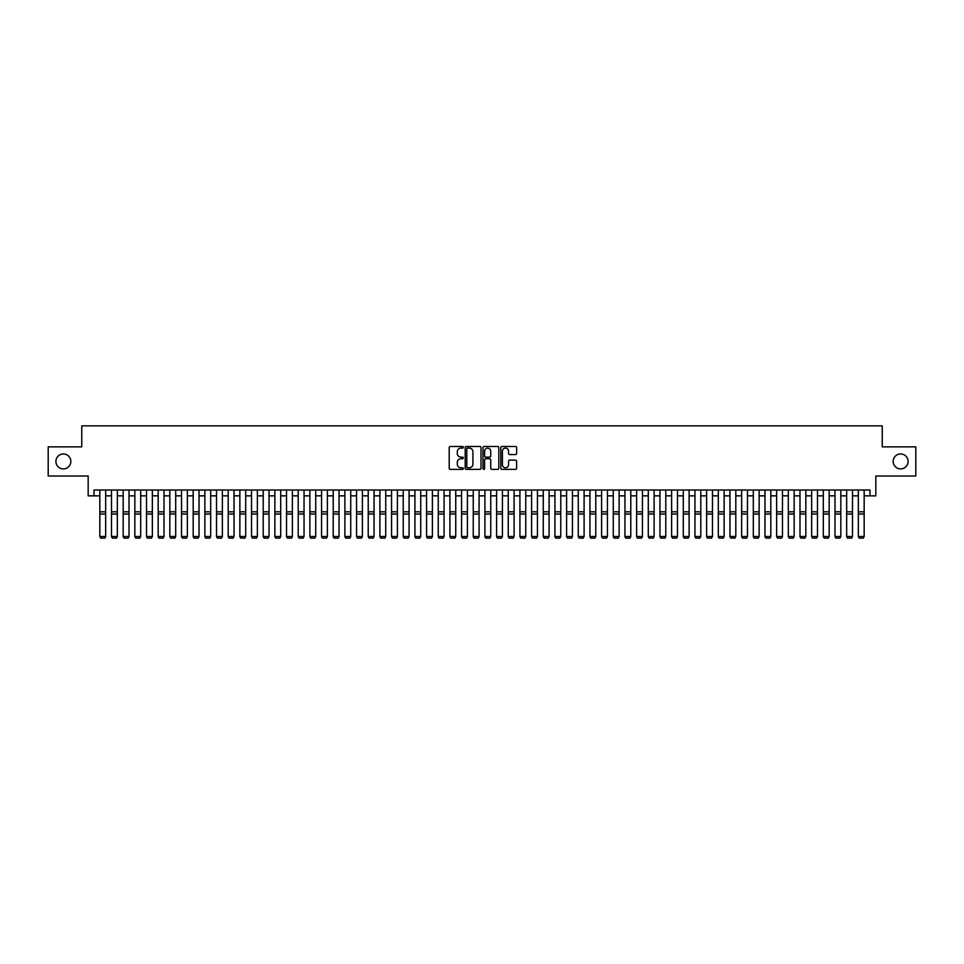 <?xml version="1.0" encoding="UTF-8"?>
<svg xmlns="http://www.w3.org/2000/svg" width="964" height="964" viewBox="0 0 964 964"><rect width="100%" height="100%" fill="white"/><g stroke="black" fill="none" stroke-linecap="round" stroke-linejoin="round"><path stroke-width="1.45" d="M463.335 447.284A0.807 0.807 0 0 0 462.527 446.477L450.357 446.477A1.145 1.145 0 0 0 449.212 447.621L449.212 468.239A1.145 1.145 0 0 0 450.357 469.384L462.527 469.384A0.807 0.807 0 0 0 463.335 468.588A0.807 0.807 0 0 0 462.527 467.781L460.949 467.781A3.663 3.663 0 0 1 457.285 464.118L457.285 462.407A3.663 3.663 0 0 1 460.949 458.731L462.527 458.731A0.807 0.807 0 0 0 463.335 457.936A0.807 0.807 0 0 0 462.527 457.129L460.949 457.129A3.663 3.663 0 0 1 457.285 453.466L457.285 451.755A3.663 3.663 0 0 1 460.949 448.079L462.527 448.079A0.807 0.807 0 0 0 463.335 447.284M893.158 461.431A7.471 7.471 0 0 0 900.629 468.902A7.471 7.471 0 0 0 908.1 461.431A7.471 7.471 0 0 0 900.629 453.972A7.471 7.471 0 0 0 893.158 461.431M55.9 461.431A7.471 7.471 0 0 0 63.371 468.902A7.471 7.471 0 0 0 70.842 461.431A7.471 7.471 0 0 0 63.371 453.972A7.471 7.471 0 0 0 55.9 461.431M515.475 454.55A1.145 1.145 0 0 0 516.62 453.405L516.62 447.621A1.145 1.145 0 0 0 515.475 446.477L501.955 446.477A1.145 1.145 0 0 0 500.81 447.621L500.81 468.239A1.145 1.145 0 0 0 501.955 469.384L515.475 469.384A1.145 1.145 0 0 0 516.62 468.239L516.62 461.262A1.145 1.145 0 0 0 515.475 460.105L509.691 460.105A1.145 1.145 0 0 0 508.546 461.262L508.546 464.72A3.061 3.061 0 0 1 505.485 467.781A3.061 3.061 0 0 1 502.413 464.72L502.413 451.152A3.061 3.061 0 0 1 505.485 448.079A3.061 3.061 0 0 1 508.546 451.152L508.546 453.405A1.145 1.145 0 0 0 509.691 454.55L515.475 454.55M94.002 495.858L94.002 490.025L869.998 490.025L869.998 495.858L875.83 495.858L875.83 476.023L915.8 476.023L915.8 446.85L882.253 446.85L882.253 425.847L81.747 425.847L81.747 446.85L48.2 446.85L48.2 476.023L88.17 476.023L88.17 495.858L99.834 495.858M481 447.621A1.145 1.145 0 0 0 479.855 446.477L466.335 446.477A1.145 1.145 0 0 0 465.19 447.621L465.19 468.239A1.145 1.145 0 0 0 466.335 469.384L479.855 469.384A1.145 1.145 0 0 0 481 468.239L481 447.621M484.145 446.477L497.665 446.477A1.145 1.145 0 0 1 498.81 447.621L498.81 468.239A1.145 1.145 0 0 1 497.665 469.384L491.881 469.384A1.145 1.145 0 0 1 490.736 468.239L490.736 459.876A1.145 1.145 0 0 0 489.592 458.731L485.748 458.731A1.145 1.145 0 0 0 484.603 459.876L484.603 468.588A0.807 0.807 0 0 1 483.808 469.384A0.807 0.807 0 0 1 483 468.588L483 447.621A1.145 1.145 0 0 1 484.145 446.477M105.666 495.858L111.511 495.858M117.343 495.858L123.175 495.858M129.007 495.858L134.84 495.858M140.684 495.858L146.516 495.858M152.348 495.858L158.18 495.858M164.013 495.858L169.845 495.858M175.689 495.858L181.521 495.858M187.353 495.858L193.186 495.858M199.018 495.858L204.862 495.858M210.694 495.858L216.526 495.858M222.359 495.858L228.191 495.858M234.035 495.858L239.867 495.858M245.7 495.858L251.532 495.858M257.364 495.858L263.208 495.858M269.04 495.858L274.873 495.858M280.705 495.858L286.537 495.858M292.381 495.858L298.213 495.858M304.046 495.858L309.878 495.858M315.71 495.858L321.554 495.858M327.386 495.858L333.219 495.858M339.051 495.858L344.883 495.858M350.727 495.858L356.56 495.858M362.392 495.858L368.224 495.858M374.056 495.858L379.9 495.858M385.733 495.858L391.565 495.858M397.397 495.858L403.229 495.858M409.073 495.858L414.906 495.858M420.738 495.858L426.57 495.858M432.402 495.858L438.246 495.858M444.079 495.858L449.911 495.858M455.743 495.858L461.575 495.858M467.42 495.858L473.252 495.858M479.084 495.858L484.916 495.858M490.748 495.858L496.581 495.858M502.425 495.858L508.257 495.858M514.089 495.858L519.921 495.858M525.754 495.858L531.598 495.858M537.43 495.858L543.262 495.858M549.094 495.858L554.927 495.858M560.771 495.858L566.603 495.858M572.435 495.858L578.267 495.858M584.1 495.858L589.944 495.858M595.776 495.858L601.608 495.858M607.441 495.858L613.273 495.858M619.117 495.858L624.949 495.858M630.781 495.858L636.614 495.858M642.446 495.858L648.29 495.858M654.122 495.858L659.954 495.858M665.787 495.858L671.619 495.858M677.463 495.858L683.295 495.858M689.127 495.858L694.96 495.858M700.792 495.858L706.636 495.858M712.468 495.858L718.301 495.858M724.133 495.858L729.965 495.858M735.809 495.858L741.641 495.858M747.474 495.858L753.306 495.858M759.138 495.858L764.982 495.858M770.814 495.858L776.647 495.858M782.479 495.858L788.311 495.858M794.155 495.858L799.987 495.858M805.82 495.858L811.652 495.858M817.484 495.858L823.316 495.858M829.161 495.858L834.993 495.858M840.825 495.858L846.657 495.858M852.489 495.858L858.334 495.858M864.166 495.858L869.998 495.858M467.6 448.079A0.807 0.807 0 0 0 466.793 448.887L466.793 466.986A0.807 0.807 0 0 0 467.6 467.781L469.263 467.781A3.663 3.663 0 0 0 472.926 464.118L472.926 451.755A3.663 3.663 0 0 0 469.263 448.079L467.6 448.079M490.736 451.2A3.061 3.061 0 0 0 487.676 448.139A3.061 3.061 0 0 0 484.603 451.2L484.603 455.984A1.145 1.145 0 0 0 485.748 457.129L489.592 457.129A1.145 1.145 0 0 0 490.736 455.984L490.736 451.2M105.666 490.025L105.666 536.707L104.799 538.153L100.714 538.069L104.799 538.153M100.714 538.153L99.834 536.49L105.666 536.49L104.799 538.069M99.834 490.025L99.834 536.49L100.714 538.069M111.511 536.707L112.378 538.153L111.511 536.49L117.343 536.49L116.463 538.153L112.378 538.069L116.463 538.153M123.175 536.707L124.055 538.153L123.175 536.49L129.007 536.49L128.128 538.153L124.055 538.069L128.128 538.153M134.84 536.707L135.719 538.153L134.84 536.49L140.684 536.49L139.804 538.153L135.719 538.069L139.804 538.153M146.516 536.707L147.384 538.153L146.516 536.49L152.348 536.49L151.469 538.153L147.384 538.069L151.469 538.153M117.343 490.025L117.343 536.49L116.463 538.069M111.511 490.025L111.511 536.49L112.378 538.069M129.007 490.025L129.007 536.49L128.128 538.069M123.175 490.025L123.175 536.49L124.055 538.069M140.684 490.025L140.684 536.49L139.804 538.069M134.84 490.025L134.84 536.49L135.719 538.069M152.348 490.025L152.348 536.49L151.469 538.069M146.516 490.025L146.516 536.49L147.384 538.069M158.18 536.707L159.06 538.153L158.18 536.49L164.013 536.49L163.145 538.153L159.06 538.069L163.145 538.153M164.013 490.025L164.013 536.49L163.145 538.069M158.18 490.025L158.18 536.49L159.06 538.069M169.845 536.707L170.724 538.153L169.845 536.49L175.689 536.49L174.809 538.153L170.724 538.069L174.809 538.153M175.689 490.025L175.689 536.49L174.809 538.069M169.845 490.025L169.845 536.49L170.724 538.069M181.521 536.707L182.401 538.153L181.521 536.49L187.353 536.49L186.474 538.153L182.401 538.069L186.474 538.153M187.353 490.025L187.353 536.49L186.474 538.069M181.521 490.025L181.521 536.49L182.401 538.069M193.186 536.707L194.065 538.153L193.186 536.49L199.018 536.49L198.15 538.153L194.065 538.069L198.15 538.153M199.018 490.025L199.018 536.49L198.15 538.069M193.186 490.025L193.186 536.49L194.065 538.069M204.862 536.707L205.73 538.153L204.862 536.49L210.694 536.49L209.815 538.153L205.73 538.069L209.815 538.153M210.694 490.025L210.694 536.49L209.815 538.069M204.862 490.025L204.862 536.49L205.73 538.069M216.526 536.707L217.406 538.153L216.526 536.49L222.359 536.49L221.491 538.153L217.406 538.069L221.491 538.153M222.359 490.025L222.359 536.49L221.491 538.069M216.526 490.025L216.526 536.49L217.406 538.069M228.191 536.707L229.071 538.153L228.191 536.49L234.035 536.49L233.155 538.153L229.071 538.069L233.155 538.153M234.035 490.025L234.035 536.49L233.155 538.069M228.191 490.025L228.191 536.49L229.071 538.069M239.867 536.707L240.735 538.153L239.867 536.49L245.7 536.49L244.82 538.153L240.735 538.069L244.82 538.153M245.7 490.025L245.7 536.49L244.82 538.069M239.867 490.025L239.867 536.49L240.735 538.069M251.532 536.707L252.411 538.153L251.532 536.49L257.364 536.49L256.496 538.153L252.411 538.069L256.496 538.153M257.364 490.025L257.364 536.49L256.496 538.069M251.532 490.025L251.532 536.49L252.411 538.069M263.208 536.707L264.076 538.153L263.208 536.49L269.04 536.49L268.161 538.153L264.076 538.069L268.161 538.153M269.04 490.025L269.04 536.49L268.161 538.069M263.208 490.025L263.208 536.49L264.076 538.069M274.873 536.707L275.752 538.153L274.873 536.49L280.705 536.49L279.837 538.153L275.752 538.069L279.837 538.153M280.705 490.025L280.705 536.49L279.837 538.069M274.873 490.025L274.873 536.49L275.752 538.069M286.537 536.707L287.417 538.153L286.537 536.49L292.381 536.49L291.502 538.153L287.417 538.069L291.502 538.153M292.381 490.025L292.381 536.49L291.502 538.069M286.537 490.025L286.537 536.49L287.417 538.069M298.213 536.707L299.081 538.153L298.213 536.49L304.046 536.49L303.166 538.153L299.081 538.069L303.166 538.153M304.046 490.025L304.046 536.49L303.166 538.069M298.213 490.025L298.213 536.49L299.081 538.069M309.878 536.707L310.757 538.153L309.878 536.49L315.71 536.49L314.842 538.153L310.757 538.069L314.842 538.153M315.71 490.025L315.71 536.49L314.842 538.069M309.878 490.025L309.878 536.49L310.757 538.069M321.554 536.707L322.422 538.153L321.554 536.49L327.386 536.49L326.507 538.153L322.422 538.069L326.507 538.153M327.386 490.025L327.386 536.49L326.507 538.069M321.554 490.025L321.554 536.49L322.422 538.069M333.219 536.707L334.098 538.153L333.219 536.49L339.051 536.49L338.183 538.153L334.098 538.069L338.183 538.153M339.051 490.025L339.051 536.49L338.183 538.069M333.219 490.025L333.219 536.49L334.098 538.069M344.883 536.707L345.763 538.153L344.883 536.49L350.727 536.49L349.848 538.153L345.763 538.069L349.848 538.153M350.727 490.025L350.727 536.49L349.848 538.069M344.883 490.025L344.883 536.49L345.763 538.069M356.56 536.707L357.427 538.153L356.56 536.49L362.392 536.49L361.512 538.153L357.427 538.069L361.512 538.153M362.392 490.025L362.392 536.49L361.512 538.069M356.56 490.025L356.56 536.49L357.427 538.069M368.224 536.707L369.104 538.153L368.224 536.49L374.056 536.49L373.189 538.153L369.104 538.069L373.189 538.153M374.056 490.025L374.056 536.49L373.189 538.069M368.224 490.025L368.224 536.49L369.104 538.069M379.9 536.707L380.768 538.153L379.9 536.49L385.733 536.49L384.853 538.153L380.768 538.069L384.853 538.153M385.733 490.025L385.733 536.49L384.853 538.069M379.9 490.025L379.9 536.49L380.768 538.069M391.565 536.707L392.444 538.153L391.565 536.49L397.397 536.49L396.529 538.153L392.444 538.069L396.529 538.153M397.397 490.025L397.397 536.49L396.529 538.069M391.565 490.025L391.565 536.49L392.444 538.069M403.229 536.707L404.109 538.153L403.229 536.49L409.073 536.49L408.194 538.153L404.109 538.069L408.194 538.153M409.073 490.025L409.073 536.49L408.194 538.069M403.229 490.025L403.229 536.49L404.109 538.069M414.906 536.707L415.773 538.153L414.906 536.49L420.738 536.49L419.858 538.153L415.773 538.069L419.858 538.153M420.738 490.025L420.738 536.49L419.858 538.069M414.906 490.025L414.906 536.49L415.773 538.069M426.57 536.707L427.45 538.153L426.57 536.49L432.402 536.49L431.535 538.153L427.45 538.069L431.535 538.153M432.402 490.025L432.402 536.49L431.535 538.069M426.57 490.025L426.57 536.49L427.45 538.069M438.246 536.707L439.114 538.153L438.246 536.49L444.079 536.49L443.199 538.153L439.114 538.069L443.199 538.153M444.079 490.025L444.079 536.49L443.199 538.069M438.246 490.025L438.246 536.49L439.114 538.069M449.911 536.707L450.791 538.153L449.911 536.49L455.743 536.49L454.863 538.153L450.791 538.069L454.863 538.153M455.743 490.025L455.743 536.49L454.863 538.069M449.911 490.025L449.911 536.49L450.791 538.069M461.575 536.707L462.455 538.153L461.575 536.49L467.42 536.49L466.54 538.153L462.455 538.069L466.54 538.153M467.42 490.025L467.42 536.49L466.54 538.069M461.575 490.025L461.575 536.49L462.455 538.069M473.252 536.707L474.119 538.153L473.252 536.49L479.084 536.49L478.204 538.153L474.119 538.069L478.204 538.153M479.084 490.025L479.084 536.49L478.204 538.069M473.252 490.025L473.252 536.49L474.119 538.069M484.916 536.707L485.796 538.153L484.916 536.49L490.748 536.49L489.881 538.153L485.796 538.069L489.881 538.153M490.748 490.025L490.748 536.49L489.881 538.069M484.916 490.025L484.916 536.49L485.796 538.069M496.581 536.707L497.46 538.153L496.581 536.49L502.425 536.49L501.545 538.153L497.46 538.069L501.545 538.153M502.425 490.025L502.425 536.49L501.545 538.069M496.581 490.025L496.581 536.49L497.46 538.069M508.257 536.707L509.137 538.153L508.257 536.49L514.089 536.49L513.21 538.153L509.137 538.069L513.21 538.153M514.089 490.025L514.089 536.49L513.21 538.069M508.257 490.025L508.257 536.49L509.137 538.069M519.921 536.707L520.801 538.153L519.921 536.49L525.754 536.49L524.886 538.153L520.801 538.069L524.886 538.153M525.754 490.025L525.754 536.49L524.886 538.069M519.921 490.025L519.921 536.49L520.801 538.069M531.598 536.707L532.465 538.153L531.598 536.49L537.43 536.49L536.55 538.153L532.465 538.069L536.55 538.153M537.43 490.025L537.43 536.49L536.55 538.069M531.598 490.025L531.598 536.49L532.465 538.069M543.262 536.707L544.142 538.153L543.262 536.49L549.094 536.49L548.227 538.153L544.142 538.069L548.227 538.153M549.094 490.025L549.094 536.49L548.227 538.069M543.262 490.025L543.262 536.49L544.142 538.069M554.927 536.707L555.806 538.153L554.927 536.49L560.771 536.49L559.891 538.153L555.806 538.069L559.891 538.153M560.771 490.025L560.771 536.49L559.891 538.069M554.927 490.025L554.927 536.49L555.806 538.069M566.603 536.707L567.471 538.153L566.603 536.49L572.435 536.49L571.556 538.153L567.471 538.069L571.556 538.153M572.435 490.025L572.435 536.49L571.556 538.069M566.603 490.025L566.603 536.49L567.471 538.069M578.267 536.707L579.147 538.153L578.267 536.49L584.1 536.49L583.232 538.153L579.147 538.069L583.232 538.153M584.1 490.025L584.1 536.49L583.232 538.069M578.267 490.025L578.267 536.49L579.147 538.069M589.944 536.707L590.812 538.153L589.944 536.49L595.776 536.49L594.896 538.153L590.812 538.069L594.896 538.153M595.776 490.025L595.776 536.49L594.896 538.069M589.944 490.025L589.944 536.49L590.812 538.069M601.608 536.707L602.488 538.153L601.608 536.49L607.441 536.49L606.573 538.153L602.488 538.069L606.573 538.153M607.441 490.025L607.441 536.49L606.573 538.069M601.608 490.025L601.608 536.49L602.488 538.069M613.273 536.707L614.152 538.153L613.273 536.49L619.117 536.49L618.237 538.153L614.152 538.069L618.237 538.153M619.117 490.025L619.117 536.49L618.237 538.069M613.273 490.025L613.273 536.49L614.152 538.069M624.949 536.707L625.817 538.153L624.949 536.49L630.781 536.49L629.902 538.153L625.817 538.069L629.902 538.153M630.781 490.025L630.781 536.49L629.902 538.069M624.949 490.025L624.949 536.49L625.817 538.069M636.614 536.707L637.493 538.153L636.614 536.49L642.446 536.49L641.578 538.153L637.493 538.069L641.578 538.153M642.446 490.025L642.446 536.49L641.578 538.069M636.614 490.025L636.614 536.49L637.493 538.069M648.29 536.707L649.158 538.153L648.29 536.49L654.122 536.49L653.243 538.153L649.158 538.069L653.243 538.153M654.122 490.025L654.122 536.49L653.243 538.069M648.29 490.025L648.29 536.49L649.158 538.069M659.954 536.707L660.834 538.153L659.954 536.49L665.787 536.49L664.919 538.153L660.834 538.069L664.919 538.153M665.787 490.025L665.787 536.49L664.919 538.069M659.954 490.025L659.954 536.49L660.834 538.069M671.619 536.707L672.498 538.153L671.619 536.49L677.463 536.49L676.583 538.153L672.498 538.069L676.583 538.153M677.463 490.025L677.463 536.49L676.583 538.069M671.619 490.025L671.619 536.49L672.498 538.069M683.295 536.707L684.163 538.153L683.295 536.49L689.127 536.49L688.248 538.153L684.163 538.069L688.248 538.153M689.127 490.025L689.127 536.49L688.248 538.069M683.295 490.025L683.295 536.49L684.163 538.069M694.96 536.707L695.839 538.153L694.96 536.49L700.792 536.49L699.924 538.153L695.839 538.069L699.924 538.153M700.792 490.025L700.792 536.49L699.924 538.069M694.96 490.025L694.96 536.49L695.839 538.069M706.636 536.707L707.504 538.153L706.636 536.49L712.468 536.49L711.589 538.153L707.504 538.069L711.589 538.153M712.468 490.025L712.468 536.49L711.589 538.069M706.636 490.025L706.636 536.49L707.504 538.069M718.301 536.707L719.18 538.153L718.301 536.49L724.133 536.49L723.265 538.153L719.18 538.069L723.265 538.153M724.133 490.025L724.133 536.49L723.265 538.069M718.301 490.025L718.301 536.49L719.18 538.069M729.965 536.707L730.845 538.153L729.965 536.49L735.809 536.49L734.929 538.153L730.845 538.069L734.929 538.153M735.809 490.025L735.809 536.49L734.929 538.069M729.965 490.025L729.965 536.49L730.845 538.069M741.641 536.707L742.509 538.153L741.641 536.49L747.474 536.49L746.594 538.153L742.509 538.069L746.594 538.153M747.474 490.025L747.474 536.49L746.594 538.069M741.641 490.025L741.641 536.49L742.509 538.069M753.306 536.707L754.185 538.153L753.306 536.49L759.138 536.49L758.27 538.153L754.185 538.069L758.27 538.153M759.138 490.025L759.138 536.49L758.27 538.069M753.306 490.025L753.306 536.49L754.185 538.069M764.982 536.707L765.85 538.153L764.982 536.49L770.814 536.49L769.935 538.153L765.85 538.069L769.935 538.153M770.814 490.025L770.814 536.49L769.935 538.069M764.982 490.025L764.982 536.49L765.85 538.069M776.647 536.707L777.526 538.153L776.647 536.49L782.479 536.49L781.599 538.153L777.526 538.069L781.599 538.153M782.479 490.025L782.479 536.49L781.599 538.069M776.647 490.025L776.647 536.49L777.526 538.069M788.311 536.707L789.191 538.153L788.311 536.49L794.155 536.49L793.276 538.153L789.191 538.069L793.276 538.153M794.155 490.025L794.155 536.49L793.276 538.069M788.311 490.025L788.311 536.49L789.191 538.069M799.987 536.707L800.855 538.153L799.987 536.49L805.82 536.49L804.94 538.153L800.855 538.069L804.94 538.153M805.82 490.025L805.82 536.49L804.94 538.069M799.987 490.025L799.987 536.49L800.855 538.069M811.652 536.707L812.531 538.153L811.652 536.49L817.484 536.49L816.616 538.153L812.531 538.069L816.616 538.153M817.484 490.025L817.484 536.49L816.616 538.069M811.652 490.025L811.652 536.49L812.531 538.069M823.316 536.707L824.196 538.153L823.316 536.49L829.161 536.49L828.281 538.153L824.196 538.069L828.281 538.153M829.161 490.025L829.161 536.49L828.281 538.069M823.316 490.025L823.316 536.49L824.196 538.069M834.993 536.707L835.872 538.153L834.993 536.49L840.825 536.49L839.945 538.153L835.872 538.069L839.945 538.153M840.825 490.025L840.825 536.49L839.945 538.069M834.993 490.025L834.993 536.49L835.872 538.069M846.657 536.707L847.537 538.153L846.657 536.49L852.489 536.49L851.622 538.153L847.537 538.069L851.622 538.153M852.489 490.025L852.489 536.49L851.622 538.069M846.657 490.025L846.657 536.49L847.537 538.069M858.334 536.707L859.201 538.153L858.334 536.49L864.166 536.49L863.286 538.153L859.201 538.069L863.286 538.153M864.166 490.025L864.166 536.49L863.286 538.069M858.334 490.025L858.334 536.49L859.201 538.069M105.666 511.812L99.834 511.812M105.666 514.017L99.834 514.017M117.343 511.812L111.511 511.812M117.343 514.017L111.511 514.017M129.007 511.812L123.175 511.812M129.007 514.017L123.175 514.017M140.684 511.812L134.84 511.812M140.684 514.017L134.84 514.017M152.348 511.812L146.516 511.812M152.348 514.017L146.516 514.017M164.013 511.812L158.18 511.812M164.013 514.017L158.18 514.017M175.689 511.812L169.845 511.812M175.689 514.017L169.845 514.017M187.353 511.812L181.521 511.812M187.353 514.017L181.521 514.017M199.018 511.812L193.186 511.812M199.018 514.017L193.186 514.017M210.694 511.812L204.862 511.812M210.694 514.017L204.862 514.017M222.359 511.812L216.526 511.812M222.359 514.017L216.526 514.017M234.035 511.812L228.191 511.812M234.035 514.017L228.191 514.017M245.7 511.812L239.867 511.812M245.7 514.017L239.867 514.017M257.364 511.812L251.532 511.812M257.364 514.017L251.532 514.017M269.04 511.812L263.208 511.812M269.04 514.017L263.208 514.017M280.705 511.812L274.873 511.812M280.705 514.017L274.873 514.017M292.381 511.812L286.537 511.812M292.381 514.017L286.537 514.017M304.046 511.812L298.213 511.812M304.046 514.017L298.213 514.017M315.71 511.812L309.878 511.812M315.71 514.017L309.878 514.017M327.386 511.812L321.554 511.812M327.386 514.017L321.554 514.017M339.051 511.812L333.219 511.812M339.051 514.017L333.219 514.017M350.727 511.812L344.883 511.812M350.727 514.017L344.883 514.017M362.392 511.812L356.56 511.812M362.392 514.017L356.56 514.017M374.056 511.812L368.224 511.812M374.056 514.017L368.224 514.017M385.733 511.812L379.9 511.812M385.733 514.017L379.9 514.017M397.397 511.812L391.565 511.812M397.397 514.017L391.565 514.017M409.073 511.812L403.229 511.812M409.073 514.017L403.229 514.017M420.738 511.812L414.906 511.812M420.738 514.017L414.906 514.017M432.402 511.812L426.57 511.812M432.402 514.017L426.57 514.017M444.079 511.812L438.246 511.812M444.079 514.017L438.246 514.017M455.743 511.812L449.911 511.812M455.743 514.017L449.911 514.017M467.42 511.812L461.575 511.812M467.42 514.017L461.575 514.017M479.084 511.812L473.252 511.812M479.084 514.017L473.252 514.017M490.748 511.812L484.916 511.812M490.748 514.017L484.916 514.017M502.425 511.812L496.581 511.812M502.425 514.017L496.581 514.017M514.089 511.812L508.257 511.812M514.089 514.017L508.257 514.017M525.754 511.812L519.921 511.812M525.754 514.017L519.921 514.017M537.43 511.812L531.598 511.812M537.43 514.017L531.598 514.017M549.094 511.812L543.262 511.812M549.094 514.017L543.262 514.017M560.771 511.812L554.927 511.812M560.771 514.017L554.927 514.017M572.435 511.812L566.603 511.812M572.435 514.017L566.603 514.017M584.1 511.812L578.267 511.812M584.1 514.017L578.267 514.017M595.776 511.812L589.944 511.812M595.776 514.017L589.944 514.017M607.441 511.812L601.608 511.812M607.441 514.017L601.608 514.017M619.117 511.812L613.273 511.812M619.117 514.017L613.273 514.017M630.781 511.812L624.949 511.812M630.781 514.017L624.949 514.017M642.446 511.812L636.614 511.812M642.446 514.017L636.614 514.017M654.122 511.812L648.29 511.812M654.122 514.017L648.29 514.017M665.787 511.812L659.954 511.812M665.787 514.017L659.954 514.017M677.463 511.812L671.619 511.812M677.463 514.017L671.619 514.017M689.127 511.812L683.295 511.812M689.127 514.017L683.295 514.017M700.792 511.812L694.96 511.812M700.792 514.017L694.96 514.017M712.468 511.812L706.636 511.812M712.468 514.017L706.636 514.017M724.133 511.812L718.301 511.812M724.133 514.017L718.301 514.017M735.809 511.812L729.965 511.812M735.809 514.017L729.965 514.017M747.474 511.812L741.641 511.812M747.474 514.017L741.641 514.017M759.138 511.812L753.306 511.812M759.138 514.017L753.306 514.017M770.814 511.812L764.982 511.812M770.814 514.017L764.982 514.017M782.479 511.812L776.647 511.812M782.479 514.017L776.647 514.017M794.155 511.812L788.311 511.812M794.155 514.017L788.311 514.017M805.82 511.812L799.987 511.812M805.82 514.017L799.987 514.017M817.484 511.812L811.652 511.812M817.484 514.017L811.652 514.017M829.161 511.812L823.316 511.812M829.161 514.017L823.316 514.017M840.825 511.812L834.993 511.812M840.825 514.017L834.993 514.017M852.489 511.812L846.657 511.812M852.489 514.017L846.657 514.017M864.166 511.812L858.334 511.812M864.166 514.017L858.334 514.017"/></g></svg>
